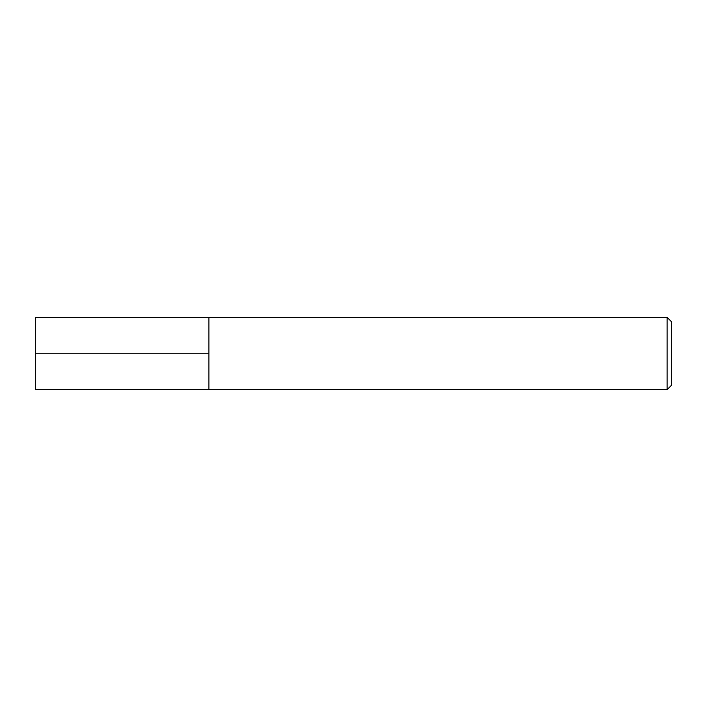<?xml version="1.0" encoding="UTF-8"?>
<svg xmlns="http://www.w3.org/2000/svg" width="707" height="707" viewBox="0 0 707 707"><rect width="100%" height="100%" fill="white"/><g stroke="black" fill="none" stroke-linecap="round" stroke-linejoin="round"><path stroke-width="0.53" stroke-dasharray="3.54 2.65" d="M208.883 317.346L208.883 389.654L208.883 317.346M35.35 389.654L35.35 317.346M667.099 317.346L667.099 389.654M671.65 321.897L671.65 385.103M35.35 353.5L208.883 353.5L35.35 353.5"/><path stroke-width="1.06" d="M208.883 317.346L35.35 317.346L35.35 389.654L208.883 389.654L208.883 317.346L208.883 389.654L667.099 389.654L667.099 317.346L208.883 317.346M667.099 317.346L671.65 321.897L671.65 385.103L667.099 389.654"/></g></svg>
